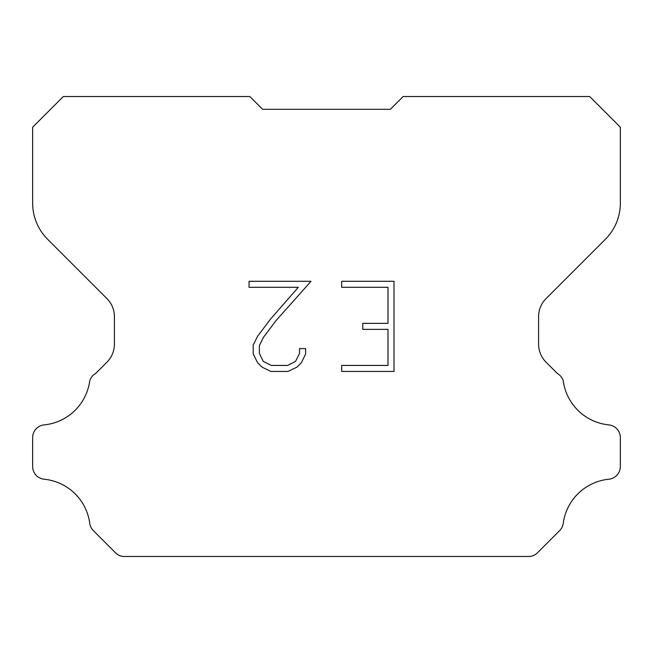<?xml version="1.0" encoding="UTF-8"?>
<svg xmlns="http://www.w3.org/2000/svg" width="653" height="653" viewBox="0 0 653 653"><rect width="100%" height="100%" fill="white"/><g stroke="black" fill="none" stroke-linecap="round" stroke-linejoin="round"><path stroke-width="0.98" d="M387.996 365.427L387.996 329.365L362.758 329.365L362.758 323.357L387.996 323.357L387.996 287.296L341.69 287.296L341.69 281.288L394.004 281.288L394.004 371.435L341.69 371.435L341.69 365.427L387.996 365.427M305.628 348.58L305.628 353.983L301.343 362.782L296.878 367.157L288.079 371.435L270.766 371.435L262.016 367.092L257.56 362.693L253.217 353.893L253.217 344.972L257.56 336.344L270.293 319.382L298.29 287.296L249.046 287.296L249.046 281.288L311.024 281.288L275.925 320.713L263.428 337.372L259.38 345.6L259.38 353.51L263.306 361.444L271.289 365.427L287.606 365.427L295.531 361.427L299.523 353.51L299.523 348.58L305.628 348.58M390.38 109.304L403.154 96.53L589.683 96.53L620.35 127.196L620.35 203.124A51.105 51.105 0 0 1 605.38 239.259L546.063 298.576A25.549 25.549 0 0 0 538.586 316.64L538.586 344.123A25.549 25.549 0 0 0 546.063 362.195L557.344 373.467A12.774 12.774 0 0 1 563.253 380.813A51.105 51.105 0 0 0 608.841 424.891A12.774 12.774 0 0 1 620.35 437.608L620.35 466.503A12.774 12.774 0 0 1 608.841 479.22A51.105 51.105 0 0 0 563.253 523.306A12.774 12.774 0 0 1 559.621 530.644L537.46 552.805A12.774 12.774 0 0 1 529.861 556.47L123.139 556.47A12.774 12.774 0 0 1 115.54 552.805L93.379 530.644A12.774 12.774 0 0 1 89.747 523.306A51.105 51.105 0 0 0 44.159 479.22A12.774 12.774 0 0 1 32.65 466.503L32.65 437.608A12.774 12.774 0 0 1 44.159 424.891A51.105 51.105 0 0 0 89.747 380.813A12.774 12.774 0 0 1 95.656 373.467L106.937 362.195A25.549 25.549 0 0 0 114.414 344.123L114.414 316.64A25.549 25.549 0 0 0 106.937 298.576L47.62 239.259A51.105 51.105 0 0 1 32.65 203.124L32.65 127.196L63.317 96.53L249.846 96.53L262.62 109.304L390.38 109.304"/></g></svg>
